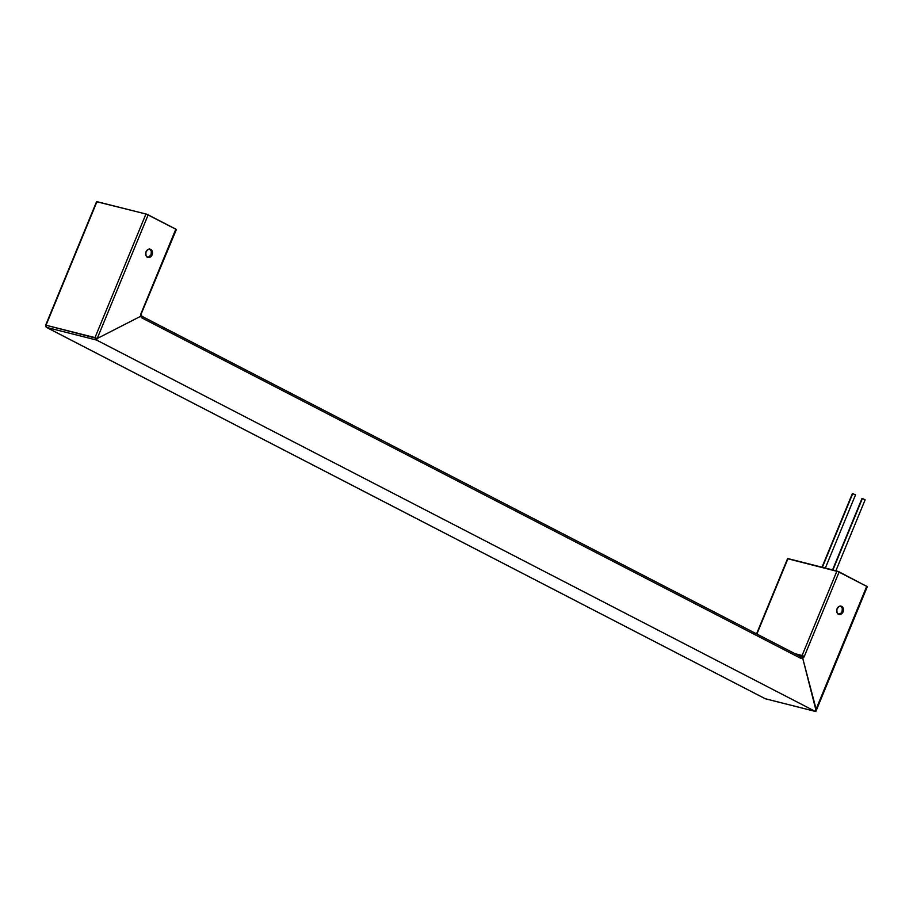 <?xml version="1.0" encoding="UTF-8"?>
<svg xmlns="http://www.w3.org/2000/svg" width="913" height="913" viewBox="0 0 913 913"><rect width="100%" height="100%" fill="white"/><g stroke="black" fill="none" stroke-linecap="round" stroke-linejoin="round"><path stroke-width="1.37" d="M150.702 249.397A4.257 3.344 -75.8 0 1 152.231 254.499A4.257 3.344 -75.8 0 1 148.043 257.432A4.257 3.344 -75.8 0 1 147.484 257.215L146.08 255.697L145.829 252.547L147.484 249.842L150.086 249.169L152.106 250.915L152.357 254.065L150.074 257.169L147.484 257.215A4.257 3.344 -75.8 0 1 145.954 252.114A4.257 3.344 -75.8 0 1 150.131 249.181A4.257 3.344 -75.8 0 1 150.702 249.397L149.686 249.135L150.702 249.397M147.552 257.249A4.257 3.344 104.2 0 0 151.307 253.917A4.257 3.344 104.2 0 0 149.686 249.135L151.33 251.383L151.079 254.601L149.059 256.907L147.073 257.192M841.683 606.403A4.257 3.344 -75.8 0 1 843.213 611.505A4.257 3.344 -75.8 0 1 839.036 614.449A4.257 3.344 -75.8 0 1 838.465 614.232L837.061 612.703L836.81 609.553L838.476 606.848L841.067 606.175L843.087 607.921L843.338 611.071L841.683 613.776L838.465 614.232A4.257 3.344 -75.8 0 1 836.936 609.119A4.257 3.344 -75.8 0 1 841.124 606.186A4.257 3.344 -75.8 0 1 841.683 606.403L840.668 606.141L841.683 606.403M838.533 614.266A4.257 3.344 104.2 0 0 842.288 610.923A4.257 3.344 104.2 0 0 840.668 606.141L842.322 608.389L842.06 611.607L840.656 613.525L838.066 614.198M787.759 558.756L839.161 571.88L804.33 656.379L802.71 658.227A3.401 2.682 104.2 0 1 800.633 658.273A1.7 1.039 -62.7 0 0 800.393 656.504A1.7 1.039 117.3 0 1 800.633 658.273L142.097 318.021A1.7 1.039 -62.7 0 0 141.869 316.263A1.7 1.039 117.3 0 1 142.097 318.021A3.401 2.682 104.2 0 1 140.773 316.229A1.7 0.593 -14.3 0 0 141.401 315.556A1.7 0.593 165.7 0 1 140.773 316.229L97.212 338.495L96.573 340.058L815.195 711.353L815.845 709.789L802.71 658.227L800.633 658.273L142.097 318.021L140.773 316.229A3.401 2.682 104.2 0 1 140.979 313.65L141.538 314.038L140.979 313.65L175.81 229.152L148.168 214.863L97.212 338.495L140.773 316.229L140.979 313.65L175.81 229.152L176.357 229.505L146.434 214.133L96.618 201.568M46.095 326.957L45.65 325.199L96.983 201.602L46.027 325.233L94.998 337.616L145.954 213.984L96.778 201.75M815.629 711.444L816.074 710.793L815.195 711.353L96.573 340.058L46.574 327.413L765.208 698.707L815.195 711.353L866.791 586.157L815.845 709.789L816.393 710.177L802.71 658.227A1.7 0.867 -117.1 0 0 801.294 656.424A1.7 1.335 -75.8 0 0 802.105 655.5L836.936 571.002L802.105 655.5L804.33 656.379L794.983 653.697L802.105 655.5A1.7 1.335 -75.8 0 1 801.294 656.424A1.7 0.867 62.9 0 1 802.71 658.227A3.401 2.682 104.2 0 0 804.33 656.379L839.161 571.88L866.973 586.523L836.936 571.002L787.965 558.608L756.888 634.021L787.588 558.585L756.569 633.85M95.078 337.958L46.027 325.233A1.7 1.335 104.2 0 0 46.574 327.413L96.573 340.058L95.089 337.981L96.573 340.058L148.168 214.863L145.954 213.984L94.998 337.616L97.212 338.495L95.089 337.981M176.369 229.54L141.161 314.015L141.857 316.252A1.7 1.039 -62.7 0 0 141.72 316.206A1.7 1.039 117.3 0 1 141.857 316.252L800.393 656.504A1.7 1.039 -62.7 0 0 800.256 656.447L141.972 316.332M815.195 711.353L765.208 698.707A1.7 1.335 104.2 0 0 765.676 698.822M801.294 656.424A1.7 1.335 -75.8 0 1 800.427 656.515L800.484 656.538A1.7 1.335 -75.8 0 0 801.294 656.424M141.401 315.556A1.7 0.593 165.7 0 0 141.059 315.305A1.7 1.335 -75.8 0 1 141.161 314.015M764.946 698.571A1.7 1.039 -62.7 0 0 765.071 698.65A1.7 1.039 -62.7 0 0 765.208 698.707L46.574 327.413A1.7 1.039 117.3 0 1 46.437 327.368L46.209 325.587M815.4 711.432L765.436 698.799A1.7 1.335 -75.8 0 1 765.208 698.707A1.7 1.039 117.3 0 1 765.071 698.65L46.437 327.368M832.907 569.986L862.363 498.532L832.907 569.986M855.321 494.846L852.742 493.568L822.351 567.315L852.377 493.534L855.447 494.857M865.125 499.81L862.363 498.532L865.136 499.799L835.897 570.739M841.124 606.186L840.097 605.935M150.131 249.181L149.116 248.918M867.35 586.545L816.005 711.136M45.65 325.199L96.607 201.579M832.565 569.895L861.986 498.498M852.377 493.534L821.997 567.224M855.515 494.835L825.341 568.069"/></g></svg>
